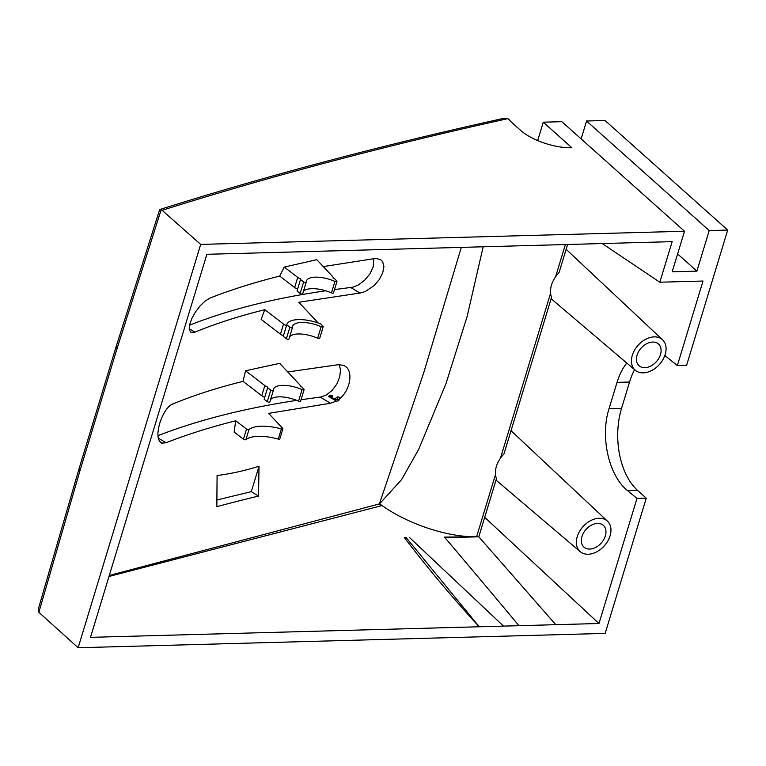 <?xml version="1.0" encoding="UTF-8"?>
<svg xmlns="http://www.w3.org/2000/svg" width="766" height="766" viewBox="0 0 766 766"><rect width="100%" height="100%" fill="white"/><g stroke="black" fill="none" stroke-linecap="round" stroke-linejoin="round"><path stroke-width="1.15" d="M597.547 523.427A14.564 10.217 -48.2 0 1 603.225 525.265A14.564 10.217 -48.2 0 1 601.262 543.046A14.564 10.217 -48.2 0 1 583.816 546.991A14.564 10.217 -48.2 0 1 583.625 532.753A14.564 10.217 -48.2 0 1 597.547 523.427M599.117 518.256A20.452 14.343 131.8 0 0 580.053 530.541A20.452 14.343 131.8 0 0 578.924 550.352A20.452 14.343 131.8 0 0 580.207 551.664A20.452 14.343 131.8 0 0 604.345 545.794A20.452 14.343 131.8 0 0 607.457 521.158A20.452 14.343 131.8 0 0 599.117 518.256M445.027 537.713L478.788 536.794L496.464 478.626A23.037 16.153 -48.2 0 1 495.487 474.575C495.018 469.146 496.674 463.669 500.476 458.154A23.037 16.153 -48.2 0 1 503.951 453.979L551.568 297.256A23.037 16.153 -48.2 0 1 550.591 293.206C550.122 287.777 551.788 282.3 555.58 276.775A23.037 16.153 -48.2 0 1 559.056 272.6L567.596 244.488M634.593 369.672A60.533 36.002 -91.6 0 0 629.547 382.043L621.542 408.383A60.533 36.002 -91.6 0 0 637.561 490.384L646.255 498.149L636.986 498.407L598.974 623.505L484.696 517.356M636.986 498.407L627.603 490.661C608.846 475.916 599.989 436.859 609.027 408.718L617.032 382.387C619.368 374.765 622.614 368.302 626.76 363.017M664.831 355.501L677.345 365.574L686.604 365.315L727.7 230.068L605.044 120.501L586.555 121.009L581.126 138.895M602.2 243.55L659.832 282.214L703.025 281.036L677.345 365.574M634.028 368.973A20.452 14.343 131.8 0 0 635.311 370.284A20.452 14.343 131.8 0 0 659.449 364.425A20.452 14.343 131.8 0 0 662.561 339.778A20.452 14.343 131.8 0 0 654.221 336.877A20.452 14.343 131.8 0 0 635.167 349.162A20.452 14.343 131.8 0 0 634.028 368.973M652.651 342.057A14.564 10.217 -48.2 0 1 658.329 343.886A14.564 10.217 -48.2 0 1 656.376 361.676A14.564 10.217 -48.2 0 1 638.921 365.612A14.564 10.217 -48.2 0 1 638.729 351.374A14.564 10.217 -48.2 0 1 652.651 342.057M483.174 246.786L467.097 316.617L445.927 383.814L418.667 449.383L401.643 479.535L379.62 503.779L381.592 505.665L108.983 576.463M478.788 536.794L555.781 624.683L519.003 625.688A33901.781 18458.608 -89.2 0 0 444.51 537.1L476.596 536.736C447.114 537.435 405.348 523.188 379.62 503.779M109.289 575.477L379.381 503.913L423.636 373.052L461.295 247.38M379.381 503.913L381.592 505.665M258.506 496.081A2362.698 929.474 16.9 0 0 216.835 506.68L217.084 475.533C230.767 473.8 244.747 470.707 259.023 466.245L258.506 496.081L251.305 491.648L216.759 500.035M235.737 420.793L246.499 429.056L243.416 439.196L234.157 432.091A440.862 293.1 84.5 0 1 235.737 420.793C210.621 427.074 187.392 434.389 166.059 442.748L161.54 443.188L161.425 442.576M161.329 442.518L161.597 442.681C152.319 438.899 162.315 407.196 173.164 403.835C194.277 395.151 217.573 387.663 243.042 381.372A418.274 278.087 84.5 0 1 245.532 370.773L279.676 363.343L299.64 384.647A6.051 2.384 -163.1 0 1 300.253 386.236A6.051 2.384 -163.1 0 1 300.243 386.275A27.241 10.714 -163.1 0 1 301.67 386.811L303.939 389.233A1.513 0.594 -163.1 0 1 304.092 389.635A1.513 0.594 -163.1 0 1 302.053 389.607A21.189 8.33 16.9 0 0 273.5 389.252A21.189 8.33 16.9 0 0 273.357 390.392A1.513 0.594 -163.1 0 1 273.347 390.469A1.513 0.594 -163.1 0 1 272.313 390.727A1.513 0.594 -163.1 0 1 270.771 390.133L267.64 387.74A27.241 10.714 -163.1 0 1 267.707 387.5A27.241 10.714 -163.1 0 1 267.822 387.156A6.051 2.384 -163.1 0 1 264.845 385.585L261.761 395.735A6.051 2.384 16.9 0 0 264.73 397.295M287.757 371.96L338.199 364.712L344.7 365.382L344.7 365.995M343.81 365.468L344.604 365.937C353.768 370.342 350.474 390.507 339.233 399.124A143.223 115.666 125.9 0 0 338.821 400.819A1015.524 399.038 16.9 0 0 336.408 401.106L330.481 403.251L268.655 413.372L282.731 428.395A1.513 0.594 -163.1 0 1 282.884 428.788A1.513 0.594 -163.1 0 1 281.361 428.941L278.278 439.09A1.513 0.594 16.9 0 0 279.801 438.928L282.884 428.788M264.825 309.694L283.544 324.056L280.461 334.196L261.149 319.374A418.274 278.087 84.5 0 1 264.825 309.694C239.346 315.985 216.06 323.472 194.937 332.147L190.954 332.367L189.307 329.849L189.556 324.899L191.797 318.522L195.512 311.896L200.108 305.883L204.972 301.162L210.028 298.031C231.361 289.672 254.59 282.357 279.695 276.076A440.862 293.1 84.5 0 1 284.282 267.085L316.789 259.674L332.511 276.44A6.051 2.384 -163.1 0 1 333.124 278.039A6.051 2.384 -163.1 0 1 333.114 278.077L333.114 278.077A27.241 10.714 16.9 0 1 334.541 278.613L336.81 281.036A1.513 0.594 -163.1 0 1 336.963 281.438A1.513 0.594 -163.1 0 1 334.924 281.409A21.189 8.33 16.9 0 0 306.371 281.055A21.189 8.33 16.9 0 0 306.228 282.194A1.513 0.594 -163.1 0 1 306.218 282.271A1.513 0.594 -163.1 0 1 305.184 282.53A1.513 0.594 -163.1 0 1 303.642 281.936L300.511 279.533L297.026 291.032L300.157 293.435A1.513 0.594 16.9 0 0 301.689 294.02A1.513 0.594 16.9 0 0 302.723 293.771A1.513 0.594 16.9 0 0 302.733 293.684L306.18 282.348M323.262 266.578L375.56 258.439L380.453 259.521L382.655 261.685L383.919 266.616L382.694 272.955L379.199 279.657L374.019 285.689L365.286 291.54L360.269 292.995L298.797 302.264L318.225 322.993M259.023 466.245L251.305 491.648M243.416 439.196A1.513 0.594 16.9 0 0 245.896 439.665L248.979 429.515A1.513 0.594 -163.1 0 1 246.499 429.056M248.979 429.515A34.231 13.462 -163.1 0 1 281.361 428.941M158.064 435.615C198.097 420.094 244.335 408.345 296.787 400.359M301.028 399.728L321.299 396.941L326.45 394.911L331.908 390.593L336.743 384.187L339.759 376.891L340.516 369.892L339.223 364.635M278.278 439.09A34.231 13.462 16.9 0 0 245.896 439.665M336.408 401.106L328.47 396.367A3.026 1.187 16.9 0 0 329.916 396.051A148.594 58.388 -163.1 0 1 331.668 396.788M328.47 396.367L330.194 395.122A136.884 12.447 -165.4 0 0 332.147 395.572C332.224 398.99 334.12 399.421 337.835 396.874A151.113 21.917 -170.1 0 1 339.759 397.324L338.706 400.264A3.026 1.187 16.9 0 0 338.821 400.819M331.764 396.826A3.026 1.187 16.9 0 0 331.573 397.094A3.026 1.187 16.9 0 0 333.708 398.981A3.026 1.187 16.9 0 0 337.145 399.143A148.594 58.388 -163.1 0 1 338.821 399.881M337.835 396.874L337.145 399.143M330.194 395.122L329.916 396.051M332.147 395.572L331.573 397.094M160.745 442.087L162.162 442.93M334.493 289.586L353.03 287.154L358.612 284.818L364.568 280.318L369.844 273.95L373.138 267.114L373.837 258.621M189.489 325.234C228.373 309.78 273.788 298.3 325.751 290.793M245.532 370.773L264.845 385.585M264.289 398.76A27.241 10.714 16.9 0 0 264.213 398.99A27.241 10.714 16.9 0 0 264.184 399.076A27.241 10.705 16.9 0 0 264.146 399.23L267.286 401.633A1.513 0.594 16.9 0 0 269.163 402.236A1.513 0.594 16.9 0 0 269.852 401.968A1.513 0.594 16.9 0 0 269.862 401.882L273.309 390.545M270.542 399.699A21.189 8.33 -163.1 0 1 298.558 401.106A1.513 0.594 16.9 0 0 300.052 401.403L300.061 401.384A1.513 0.594 16.9 0 0 300.607 401.116L304.092 389.635M267.64 387.74L264.146 399.23M286.503 325.617A6.051 2.384 -163.1 0 1 283.544 324.056M283.401 335.862A27.241 10.714 16.9 0 0 283.324 336.102A27.241 10.714 16.9 0 0 283.257 336.341L286.388 338.744A1.513 0.594 16.9 0 0 287.92 339.328A1.513 0.594 16.9 0 0 288.964 339.079A1.513 0.594 16.9 0 0 288.974 338.993L292.421 327.656M286.752 324.841A27.241 10.714 -163.1 0 1 286.819 324.602A27.241 10.714 -163.1 0 1 320.772 323.922L323.051 326.345A1.513 0.594 -163.1 0 1 323.204 326.747A1.513 0.594 -163.1 0 1 321.165 326.718A21.189 8.33 16.9 0 0 292.602 326.364A21.189 8.33 16.9 0 0 292.468 327.494A1.513 0.594 -163.1 0 1 292.459 327.58A1.513 0.594 -163.1 0 1 291.415 327.838A1.513 0.594 -163.1 0 1 289.883 327.245L286.752 324.841L283.257 336.341M289.653 336.81A21.189 8.33 -163.1 0 1 317.67 338.218A1.513 0.594 16.9 0 0 319.709 338.237L323.204 326.747M280.461 334.196A6.051 2.384 16.9 0 0 283.43 335.757M300.511 279.533A27.241 10.714 16.9 0 1 300.578 279.293A27.241 10.714 16.9 0 1 300.703 278.958A6.051 2.384 -163.1 0 1 297.715 277.388L284.282 267.085M303.413 291.501A21.189 8.33 -163.1 0 1 331.439 292.909A1.513 0.594 16.9 0 0 333.478 292.928L336.963 281.438M297.715 277.388L294.632 287.537A6.051 2.384 16.9 0 0 297.601 289.098M261.761 395.735L243.042 381.372M294.632 287.537L279.695 276.076M404.304 537.473A36.624 25.671 -48.2 0 1 406.104 537.521L404.304 537.473C426.853 567.137 451.806 596.896 479.171 626.77L90.493 637.341L206.868 254.302L672.155 241.644L659.832 282.214M409.408 537.435L503.521 626.109L479.171 626.77A36.318 3.112 -67.2 0 1 479.21 626.703L406.104 537.521M519.003 625.688L503.521 626.109M598.974 623.505L555.781 624.683M79.932 470.774L117.121 348.339A6.051 2.422 -162.7 0 1 116.212 346.414A6.051 2.422 -162.7 0 1 116.212 346.395A6.051 2.422 -162.7 0 1 116.221 346.366L79.003 468.897A6.051 2.346 16.5 0 0 78.994 468.916A6.051 2.346 16.5 0 0 79.932 470.774L38.865 612.312L38.616 608.041M117.121 348.339L161.243 209.53L159.558 209.951M161.243 209.53L200.682 244.411L78.142 647.739L38.865 612.312M503.722 118.337L507.82 118.663A6.061 2.384 -163.1 0 1 509.38 119.946A38.434 15.119 -163.1 0 0 512.387 123.029L520.564 130.335A38.434 15.119 -163.1 0 0 571.886 147.752L543.266 122.187L561.851 121.679L684.507 231.246L672.175 271.825L696.888 271.145L709.211 230.576L727.7 230.068M78.142 647.739L605.159 633.396L646.255 498.149M200.682 244.411L684.507 231.246M696.888 271.145L677.613 253.929M709.211 230.576L586.555 121.009M537.684 140.571L543.266 122.187M500.476 458.154L550.591 293.206M555.58 276.775L565.375 244.546M476.596 536.736L495.487 474.575M330.481 403.251L320.245 397.114M166.059 442.748L158.543 438.238M270.771 390.133L267.286 401.633M302.053 389.607L298.558 401.106M359.972 293.024L350.857 287.566M194.937 332.147L189.164 328.691M289.883 327.245L286.388 338.744M321.165 326.718L317.67 338.218M334.924 281.409L331.439 292.909M303.642 281.936L300.157 293.435M629.547 382.043L617.032 382.387M637.561 490.384L627.603 490.661M621.542 408.383L609.027 408.718M162.411 210.219C271.279 175.95 386.418 145.425 507.82 118.663M607.457 521.158L511.027 430.684M580.207 551.664L496.023 480.09M662.561 339.778L566.141 249.304M635.311 370.284L551.127 298.711M273.347 390.469L269.852 401.968M267.707 387.5L264.213 398.99M286.819 324.602L283.324 336.102M292.459 327.58L288.964 339.079M306.218 282.271L302.723 293.771M300.578 279.293L297.084 290.793M116.212 346.414L159.577 209.903M78.994 468.916L38.578 608.156M504.047 118.27C383.22 144.918 268.55 175.309 160.046 209.444"/></g></svg>
